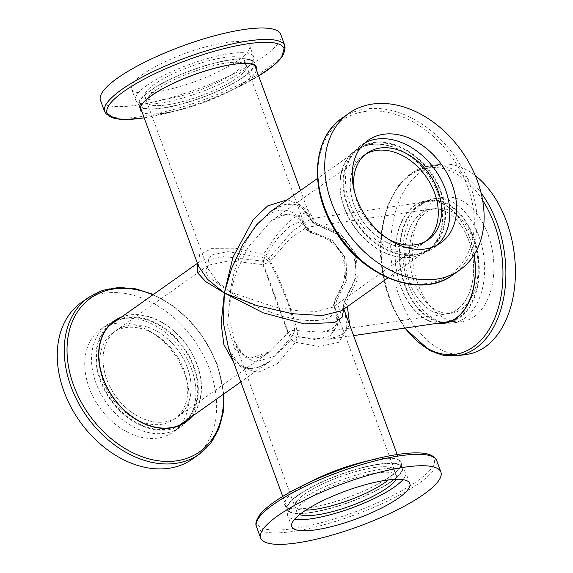 <?xml version="1.0" encoding="UTF-8"?>
<svg xmlns="http://www.w3.org/2000/svg" width="573" height="573" viewBox="0 0 573 573"><rect width="100%" height="100%" fill="white"/><g stroke="black" fill="none" stroke-linecap="round" stroke-linejoin="round"><path stroke-width="0.43" stroke-dasharray="2.87 2.15" d="M440.587 191.998A60.939 44.529 -125.3 0 1 429.442 248.56A60.939 44.529 -125.3 0 1 357.903 224.509A60.939 44.529 -125.3 0 1 359.078 149.037A60.939 44.529 -125.3 0 1 440.587 191.998M341.472 310.759L344.681 301.692L356.134 277.375L354.988 252.521L339.968 233.211L315.909 223.069L308.575 210.778L297.817 204.181L284.774 204.475L271.115 211.236C280.813 205.499 287.166 203.1 290.182 204.024C294.243 203.744 304.628 205.506 311.511 220.806L299.743 204.661L287.295 199.798M367.021 153.12L363.647 155.505A53.024 38.742 54.7 0 1 365.373 154.373A53.024 38.742 54.7 0 0 363.647 155.505A53.024 38.742 54.7 0 0 362.623 221.171A53.024 38.742 54.7 0 0 424.872 242.093A53.024 38.742 54.7 0 0 426.513 240.839A53.024 38.742 54.7 0 1 424.872 242.093L332.763 307.221L335.434 299.414L345.505 278.177L344.552 256.532L332.161 240.273L310.401 231.012L299.7 216.594L287.632 213.937L271.538 220.626L248.31 247.099L236.735 270.814L230.375 292.101L274.166 306.87L298.669 310.881L316.174 311.383L332.763 307.235C334.038 306.19 334.439 305.438 333.959 304.972L335.083 299.385C339.331 293.383 342.353 286.872 344.144 279.86L345.268 267.949L342.862 257.155C340.262 250.981 336.236 245.889 330.793 241.885C324.812 237.551 318.158 234.522 310.845 232.788L305.86 228.376C297.874 208.679 279.538 204.432 263.988 218.385C256.131 224.881 248.94 235.073 242.415 248.969L234.715 270.313C232.71 277.962 231.506 283.277 230.375 292.101C249.384 305.488 280.226 317.399 301.133 319.892C324.755 322.47 335.807 317.857 334.295 306.068L333.959 304.972M343.707 309.176L343.198 307.235L344.337 301.663L354.623 279.724L356.048 270.112L353.706 254.183L348.756 244.879L338.471 234.701L316.353 224.852L311.511 220.806M344.681 301.692C343.986 301.484 344.33 301.964 345.712 303.131L357.294 279.932L356.442 254.555L340.72 234.658L316.941 224.509L316.353 224.852M316.941 224.509C316.253 225.246 315.909 224.766 315.909 223.069C313.481 222.99 311.97 222.109 311.368 220.433C312.421 222.739 314.276 224.1 316.941 224.509L311.089 218.657L430.344 201.152A60.939 39.007 -98.4 0 0 400.599 267.111A60.939 39.007 -98.4 0 0 448.043 321.74M450.435 321.267A60.939 39.007 -98.4 0 0 473.169 237.423A60.939 39.007 -98.4 0 0 430.344 201.152M343.857 309.076L343.542 308.338L345.712 303.131L347.381 306.584M349.688 324.755L342.654 334.288L328.787 339.245L297.666 337.103C297.91 325.428 282.274 282.697 268.895 258.48L292.602 231.026L311.089 218.657M298.361 495.222A60.939 14.468 -20.1 0 1 360.181 468.327A60.939 14.468 -20.1 0 1 401.917 467.475A60.939 14.468 -20.1 0 1 349.659 502.005A60.939 14.468 -20.1 0 1 287.46 509.361A60.939 14.468 -20.1 0 1 298.361 495.222M233.727 362.537L246.497 368.754L258.351 367.322L270.957 360.632C261.575 366.741 254.348 369.284 249.284 368.26C237.816 366.878 231.671 357.072 228.455 348.133L240.639 366.921L257.556 372.565L277.311 363.791L295.496 342.31L319.576 346.522L338.464 342.382L347.245 329.769L345.018 311.991M150.348 90.742A60.939 14.468 159.9 0 0 139.44 104.888A60.939 14.468 159.9 0 0 201.639 97.532A60.939 14.468 159.9 0 0 253.896 63.001A60.939 14.468 159.9 0 0 212.16 63.854A60.939 14.468 159.9 0 0 150.348 90.742M311.368 220.433L310.795 218.485L304.578 213.17L292.996 218.141L278.134 233.275L263.329 254.405L235.009 248.224L212.082 248.36L199.547 254.677L198.459 266.159M335.434 299.414C334.747 299.221 335.09 299.7 336.466 300.854L346.844 280.047L346.013 258.559L332.784 241.62L311.433 232.445C310.759 233.204 310.416 232.724 310.401 231.012C307.923 230.905 306.412 230.024 305.86 228.376C306.913 230.675 308.768 232.036 311.433 232.445L310.845 232.788M468.75 240.545A53.024 33.943 81.6 0 1 446.897 313.904A53.024 33.943 81.6 0 1 405.612 266.373A53.024 33.943 81.6 0 1 431.49 208.98A53.024 33.943 81.6 0 1 468.75 240.545M270.957 360.632L290.962 339.674L295.496 342.31L297.666 337.103L290.962 339.674L262.19 261.052L268.895 258.48L263.329 254.405L262.19 261.052L223.663 256.668L200.006 261.503L197.585 263.781M304.378 494.334A53.024 12.592 -20.1 0 1 358.168 470.942A53.024 12.592 -20.1 0 1 394.482 470.197A53.024 12.592 -20.1 0 1 388.379 479.93A53.024 12.592 159.9 0 0 394.482 470.197A53.024 12.592 159.9 0 0 358.168 470.942A53.024 12.592 159.9 0 0 304.378 494.334A53.024 12.592 159.9 0 0 294.894 506.639A53.024 12.592 -20.1 0 1 304.378 494.334M305.832 510.135A53.024 12.592 -20.1 0 1 294.894 506.639A53.024 12.592 159.9 0 0 305.832 510.135M156.365 89.861A53.024 12.592 -20.1 0 1 210.148 66.461A53.024 12.592 -20.1 0 1 246.462 65.723A53.024 12.592 -20.1 0 1 200.994 95.763A53.024 12.592 -20.1 0 1 146.874 102.166A53.024 12.592 -20.1 0 1 156.365 89.861A53.024 12.592 -20.1 0 1 210.148 66.461A53.024 12.592 -20.1 0 1 246.462 65.723A53.024 12.592 -20.1 0 1 200.994 95.763A53.024 12.592 -20.1 0 1 146.874 102.166A53.024 12.592 -20.1 0 1 156.365 89.861M305.86 228.376L305.345 226.636L299.794 221.851L289.845 226.084L277.425 238.697L264.06 257.929L227.918 251.633L212.92 254.498L208.601 257.871L207.677 268.257L217.11 281.415L230.375 292.101L229.88 321.217L234.128 340.606L244.112 356.585L255.264 362.05L274.381 356.306L292.495 335.62L314.341 339.467L330.084 335.864L337.511 325.314L335.592 309.277L334.295 306.068C333.866 304.32 334.589 302.587 336.466 300.854L340.505 312.306L339.302 321.804L332.949 328.623L321.911 332.254L294.665 330.413C294.515 324.483 291.922 314.462 286.901 300.359L278.535 279.982L269.632 262.004L290.031 238.49L306.491 227.331L311.433 232.445M182.278 423.325A60.939 44.529 54.7 0 0 193.423 366.763A60.939 44.529 54.7 0 0 111.914 323.802M108.247 326.818A60.939 44.529 54.7 0 0 110.739 399.274A60.939 44.529 54.7 0 0 178.217 425.775M269.632 262.004L264.06 257.929L262.921 264.576L229.207 260.851L208.593 265.141L205.463 270.227L208.307 276.96L230.375 292.101L227.631 325.099L234.765 348.943L249.584 358.433L269.819 351.729L287.954 332.985L262.921 264.576L269.632 262.004M294.665 330.413C292.044 330.141 289.809 330.993 287.954 332.985L292.495 335.62L294.665 330.413M187.4 367.644A53.024 38.742 54.7 0 0 116.484 330.27A53.024 38.742 54.7 0 0 115.46 395.929A53.024 38.742 54.7 0 0 177.709 416.858A53.024 38.742 54.7 0 0 187.4 367.644A53.024 38.742 -125.3 0 1 177.709 416.858A53.024 38.742 -125.3 0 1 115.46 395.929A53.024 38.742 -125.3 0 1 116.484 330.27A53.024 38.742 -125.3 0 1 187.4 367.644M402.926 479.665A62.858 14.927 159.9 0 0 405.734 472.331A62.858 14.927 159.9 0 0 362.688 473.212A62.858 14.927 159.9 0 0 298.92 500.952A62.858 14.927 159.9 0 0 287.675 515.535A62.858 14.927 159.9 0 0 294.551 519.324M299.658 514.568A53.024 12.592 -20.1 0 1 296.907 512.155A53.024 12.592 -20.1 0 1 306.397 499.849A53.024 12.592 -20.1 0 1 360.181 476.457A53.024 12.592 -20.1 0 1 396.502 475.712A53.024 12.592 -20.1 0 1 395.957 479.322M314.47 479.737A61.948 14.705 159.9 0 0 308.396 508.022A61.948 14.705 159.9 0 0 394.604 473.155A61.948 14.705 159.9 0 0 362.165 462.282M391.56 481.542A61.662 14.64 159.9 0 0 402.59 467.231A61.662 14.64 159.9 0 0 339.653 474.673A61.662 14.64 159.9 0 0 286.779 509.612A61.662 14.64 159.9 0 0 329.009 508.745A61.662 14.64 159.9 0 0 391.56 481.542M389.798 476.722A61.662 14.64 159.9 0 0 400.828 462.411A61.662 14.64 159.9 0 0 337.891 469.86A61.662 14.64 159.9 0 0 285.017 504.792A61.662 14.64 159.9 0 0 327.247 503.932A61.662 14.64 159.9 0 0 389.798 476.722M364.886 142.899A62.858 45.933 54.7 0 0 361.341 145.091A62.858 45.933 54.7 0 0 360.123 222.933A62.858 45.933 54.7 0 0 433.919 247.744A62.858 45.933 54.7 0 0 437.17 245.129M387.942 238.848A53.024 38.742 -125.3 0 1 354.393 191.403M271.538 220.634L363.647 155.505A53.024 38.742 54.7 0 0 362.623 221.171A53.024 38.742 54.7 0 0 424.872 242.093L428.246 239.715M370.638 144.375A61.948 45.26 54.7 0 0 360.875 235.123A61.948 45.26 54.7 0 0 442.435 223.148A61.948 45.26 54.7 0 0 370.638 144.375M347.388 205.678A61.662 45.052 54.7 0 0 429.857 249.148A61.662 45.052 54.7 0 0 431.046 172.788A61.662 45.052 54.7 0 0 358.662 148.45A61.662 45.052 54.7 0 0 347.388 205.678M344.445 207.763A61.662 45.052 54.7 0 0 426.914 251.225A61.662 45.052 54.7 0 0 428.103 174.865A61.662 45.052 54.7 0 0 355.718 150.534A61.662 45.052 54.7 0 0 344.445 207.763M474.043 316.754A62.858 40.239 -98.4 0 0 490.946 243.912A62.858 40.239 -98.4 0 0 443.925 197.212A62.858 40.239 -98.4 0 0 413.248 265.256A62.858 40.239 -98.4 0 0 462.182 321.603A62.858 40.239 -98.4 0 0 474.043 316.754M466.995 354.365A95.97 61.433 81.6 0 1 395.205 283.076A95.97 61.433 81.6 0 1 421.019 171.864A95.97 61.433 81.6 0 1 439.119 164.458A95.97 61.433 81.6 0 1 475.261 175.524M464.775 318.115A62.858 40.239 81.6 0 1 452.921 322.964A62.858 40.239 81.6 0 1 403.979 266.617A62.858 40.239 81.6 0 1 434.663 198.573A62.858 40.239 81.6 0 1 481.685 245.265A62.858 40.239 81.6 0 1 464.775 318.115M461.494 309.141A53.024 33.943 -98.4 0 0 475.755 247.694A53.024 33.943 -98.4 0 0 436.089 208.307A53.024 33.943 -98.4 0 0 410.211 265.7A53.024 33.943 -98.4 0 0 451.488 313.23A53.024 33.943 -98.4 0 0 461.494 309.141M456.896 309.814A53.024 33.943 81.6 0 1 446.897 313.904A53.024 33.943 81.6 0 1 405.612 266.373A53.024 33.943 81.6 0 1 431.49 208.98A53.024 33.943 81.6 0 1 471.156 248.367A53.024 33.943 81.6 0 1 456.896 309.814M436.998 323.358A61.948 39.652 81.6 0 1 400.649 286.45A61.948 39.652 81.6 0 1 419.68 202.606A61.948 39.652 81.6 0 1 474.165 254.684M442.098 322.613A61.662 39.473 81.6 0 1 400.993 272.068A61.662 39.473 81.6 0 1 418.612 205.191A61.662 39.473 81.6 0 1 430.237 200.435A61.662 39.473 81.6 0 1 478.247 255.716A61.662 39.473 81.6 0 1 448.15 322.449A61.662 39.473 81.6 0 1 446.131 322.663M438.087 323.201A61.662 39.473 81.6 0 1 396.982 272.662A61.662 39.473 81.6 0 1 414.601 205.786A61.662 39.473 81.6 0 1 426.226 201.023A61.662 39.473 81.6 0 1 474.021 254.921M184.714 373.739A62.858 45.933 54.7 0 0 100.64 329.425A62.858 45.933 54.7 0 0 99.43 407.267A62.858 45.933 54.7 0 0 173.225 432.078A62.858 45.933 54.7 0 0 184.714 373.739M81.524 302.386A95.97 70.121 -125.3 0 1 194.19 340.262A95.97 70.121 -125.3 0 1 192.342 459.109M191.511 368.933A62.858 45.933 -125.3 0 1 180.015 427.272A62.858 45.933 -125.3 0 1 106.22 402.461A62.858 45.933 -125.3 0 1 107.438 324.619A62.858 45.933 -125.3 0 1 191.511 368.933M184.033 370.029A53.024 38.742 54.7 0 0 113.11 332.655A53.024 38.742 54.7 0 0 112.093 398.314A53.024 38.742 54.7 0 0 174.335 419.243A53.024 38.742 54.7 0 0 184.033 370.029M121.483 317.041A61.948 45.26 -125.3 0 1 186.999 345.354A61.948 45.26 -125.3 0 1 191.848 416.557M184.141 422.831A61.662 45.052 -125.3 0 1 182.694 423.913A61.662 45.052 -125.3 0 1 100.225 380.443A61.662 45.052 -125.3 0 1 111.499 323.215A61.662 45.052 -125.3 0 1 112.996 322.219M117.515 319.841A61.662 45.052 -125.3 0 1 183.883 347.553A61.662 45.052 -125.3 0 1 187.887 419.357M120.459 317.757A61.662 45.052 -125.3 0 1 186.827 345.469A61.662 45.052 -125.3 0 1 190.823 417.28M142.799 74.325A62.858 14.927 159.9 0 0 131.546 88.915A62.858 14.927 159.9 0 0 195.708 81.323A62.858 14.927 159.9 0 0 249.613 45.704A62.858 14.927 159.9 0 0 206.559 46.585A62.858 14.927 159.9 0 0 142.799 74.325M280.706 34.33A95.97 22.784 -20.1 0 1 263.53 56.598A95.97 22.784 -20.1 0 1 166.184 98.943A95.97 22.784 -20.1 0 1 100.454 100.289M146.867 85.441A62.858 14.927 -20.1 0 1 210.628 57.708A62.858 14.927 -20.1 0 1 253.681 56.827A62.858 14.927 -20.1 0 1 199.776 92.439A62.858 14.927 -20.1 0 1 135.622 100.031A62.858 14.927 -20.1 0 1 146.867 85.441M154.345 84.346A53.024 12.592 159.9 0 0 144.854 96.651A53.024 12.592 159.9 0 0 198.974 90.248A53.024 12.592 159.9 0 0 244.442 60.208A53.024 12.592 159.9 0 0 208.128 60.946A53.024 12.592 159.9 0 0 154.345 84.346M256.568 70.293A61.948 14.705 -20.1 0 1 226.887 92.625A61.948 14.705 -20.1 0 1 179.191 110.08A61.948 14.705 -20.1 0 1 142.104 112.179M243.539 77.061A61.662 14.64 -20.1 0 1 180.996 104.272A61.662 14.64 -20.1 0 1 138.766 105.131A61.662 14.64 -20.1 0 1 191.64 70.193A61.662 14.64 -20.1 0 1 254.577 62.751A61.662 14.64 -20.1 0 1 243.539 77.061M256.425 69.913A61.662 14.64 -20.1 0 1 245.301 81.882A61.662 14.64 -20.1 0 1 187.077 107.882A61.662 14.64 -20.1 0 1 141.968 111.799M256.46 526.58A95.97 22.784 159.9 0 0 322.184 525.24A95.97 22.784 159.9 0 0 419.536 482.896A95.97 22.784 159.9 0 0 436.705 460.62M274.209 501.998A94.194 22.361 159.9 0 0 293.304 528.614A94.194 22.361 159.9 0 0 424.392 475.597A94.194 22.361 159.9 0 0 375.057 459.059M452.835 274.925A95.97 70.121 54.7 0 0 470.376 185.853A95.97 70.121 54.7 0 0 342.017 118.203M467.733 186.963A94.194 68.824 54.7 0 0 364.686 111.549A94.194 68.824 54.7 0 0 324.533 207.985A94.194 68.824 54.7 0 0 427.58 283.399A94.194 68.824 54.7 0 0 467.733 186.963M457.447 355.761A95.97 61.433 81.6 0 1 385.658 284.48A95.97 61.433 81.6 0 1 411.471 173.261A95.97 61.433 81.6 0 1 429.571 165.855A95.97 61.433 81.6 0 1 481.034 192.836M405.118 328.043A94.194 60.294 81.6 0 1 389.246 298.196A94.194 60.294 81.6 0 1 402.798 181.67A94.194 60.294 81.6 0 1 482.588 200.163M88.521 297.444A95.97 70.121 -125.3 0 1 216.881 365.094A95.97 70.121 -125.3 0 1 199.34 454.16M152.891 294.83A94.194 68.824 -125.3 0 1 216.823 364.378A94.194 68.824 -125.3 0 1 223.255 394.353M284.896 45.783A95.97 22.784 -20.1 0 1 267.727 68.051A95.97 22.784 -20.1 0 1 170.374 110.396A95.97 22.784 -20.1 0 1 104.644 111.742M226.887 92.625L258.638 75.951A94.194 22.361 -20.1 0 1 238.927 86.709A94.194 22.361 -20.1 0 1 166.292 113.304A94.194 22.361 -20.1 0 1 144.174 117.83L179.191 110.08M359.078 149.037L317.578 178.382M429.442 248.56L387.942 277.898M341.458 310.774C344.617 307.457 342.761 309.792 343.198 307.235L344.33 301.663M328.787 339.245L353.656 335.599M282.718 496.411L287.46 509.361M397.175 454.525L401.917 467.475M139.44 104.888L140.435 107.609M253.896 63.001L254.892 65.723M300.531 190.437L310.795 218.485M306.003 228.742C301.126 218.671 296.048 216.257 294.049 215.577L288.298 214.417C283.263 214.323 277.697 216.379 271.602 220.584M328.651 339.266C340.921 335.878 346.787 332.204 346.235 328.236C347.739 321.424 347.603 320.73 345.003 311.948M200.006 261.503C197.864 262.792 197.348 264.346 198.451 266.159M144.854 96.651L207.634 268.207M244.442 60.208L305.352 226.636M321.911 332.254L451.488 313.23M306.512 227.331L436.089 208.307M333.952 304.958L335.083 299.385M234.128 340.606L296.907 512.155M321.876 332.254C330.728 331.989 338.02 323.752 336.967 322.105C338.006 319.67 337.547 315.394 335.592 309.277L396.502 475.712M199.884 261.603L197.427 263.336M270.248 361.119L240.825 381.926M306.491 227.331L305.359 226.664M208.543 265.17C207.068 266.144 206.774 267.176 207.684 268.264L207.684 268.264M234.156 340.677C238.253 353.448 248.689 358.934 253.237 357.946C256.761 358.562 262.455 356.37 270.313 351.392M208.593 265.141L113.11 332.655M269.819 351.729L174.335 419.243M409.81 483.454L405.734 472.331M291.743 526.659L287.675 515.535M285.017 504.792L286.779 509.612M400.828 462.411L402.59 467.231M368.131 140.285L361.341 145.091M440.716 242.938L433.919 247.744M426.914 251.225L429.857 249.148M355.718 150.534L358.662 148.45M443.925 197.212L434.663 198.573M462.182 321.603L452.921 322.964M404.696 328.1L392.39 306.67L384.096 281.63L380.458 254.964L381.754 228.749L387.907 205.055L398.479 185.716L412.725 172.258L429.571 165.855L439.119 164.458M444.139 323.043L448.15 322.449M426.226 201.023L430.237 200.435M173.225 432.078L180.015 427.272M100.64 329.425L107.438 324.619M223.778 393.98L217.31 364.535L206.595 342.375L191.676 322.449L173.54 306.118L153.406 294.465M114.442 321.138L111.499 323.215M185.638 421.828L182.694 423.913M131.546 88.915L135.622 100.031M249.613 45.704L253.681 56.827M256.339 67.571L254.577 62.751M140.528 109.952L138.766 105.131"/><path stroke-width="0.86" d="M317.578 178.382L271.108 211.244L256.582 224.774L242.794 244.564L231.599 268.415L224.351 292.982L256.955 305.617L292.459 313.71L322.298 315.565L341.458 310.774L387.942 277.898M434.563 192.886A53.024 38.742 54.7 0 0 365.373 154.373A53.024 38.742 54.7 0 1 434.563 192.886A53.024 38.742 54.7 0 1 426.513 240.839A53.024 38.742 54.7 0 0 434.563 192.886M287.295 199.798L267.648 205.908L253.287 219.502L232.882 257.427L224.351 292.982L263.186 312.837L304.492 323.903L334.646 322.535L342.188 317.163L343.707 309.176M353.656 335.599L448.043 321.74A60.939 39.007 -98.4 0 0 450.435 321.267M347.381 306.584L349.688 324.755M140.435 107.609L198.459 266.166L207.469 279.244L224.351 292.982L223.348 322.628L228.613 348.563M397.175 454.525L343.857 309.076M388.379 479.93A53.024 12.592 -20.1 0 1 305.832 510.135A53.024 12.592 159.9 0 0 388.379 479.93M197.585 263.781L197.664 272.863L205.714 281.587L224.351 292.982L221.128 323.709L223.885 344.516L233.727 362.537M197.427 263.336L111.914 323.802A60.939 44.529 54.7 0 0 108.247 326.818M178.217 425.775A60.939 44.529 54.7 0 0 182.278 423.325L240.825 381.926M302.988 512.069A62.858 14.927 -20.1 0 1 366.756 484.328A62.858 14.927 -20.1 0 1 409.81 483.454A62.858 14.927 -20.1 0 1 355.905 519.066A62.858 14.927 -20.1 0 1 291.743 526.659A62.858 14.927 -20.1 0 1 302.988 512.069M423.726 494.349A95.97 22.784 159.9 0 0 440.902 472.073A95.97 22.784 159.9 0 0 342.941 483.655A95.97 22.784 159.9 0 0 260.651 538.033A95.97 22.784 159.9 0 0 326.381 536.693A95.97 22.784 159.9 0 0 423.726 494.349M294.551 519.324A62.858 14.927 159.9 0 0 351.836 507.95A62.858 14.927 159.9 0 0 402.926 479.665M395.957 479.322A53.024 12.592 -20.1 0 1 351.034 505.758A53.024 12.592 -20.1 0 1 299.658 514.568M256.46 526.58A95.97 22.784 159.9 0 1 273.629 504.312A95.97 22.784 159.9 0 1 370.982 461.967A95.97 22.784 159.9 0 1 436.705 460.62C432.837 453.021 422.595 452.899 415.074 452.878C404.252 453.064 390.915 455.127 375.057 459.059L362.165 462.282A61.948 14.705 159.9 0 0 314.47 479.737L302.537 485.603C291.285 491.147 281.794 496.641 274.073 502.084C267.641 506.618 262.871 510.887 259.755 514.883C256.167 520.012 255.071 523.908 256.46 526.58L260.651 538.033M452.204 184.599A62.858 45.933 -125.3 0 1 440.716 242.938A62.858 45.933 -125.3 0 1 366.921 218.127A62.858 45.933 -125.3 0 1 368.131 140.285A62.858 45.933 -125.3 0 1 452.204 184.599M331.473 202.319A95.97 70.121 54.7 0 0 459.833 269.976A95.97 70.121 54.7 0 0 461.68 151.129A95.97 70.121 54.7 0 0 349.014 113.253A95.97 70.121 54.7 0 0 331.473 202.319M437.17 245.129A62.858 45.933 54.7 0 0 445.414 189.405A62.858 45.933 54.7 0 0 364.886 142.899M354.393 191.403A53.024 38.742 -125.3 0 1 367.021 153.12A53.024 38.742 -125.3 0 1 437.937 190.501A53.024 38.742 -125.3 0 1 428.246 239.715A53.024 38.742 -125.3 0 1 387.942 238.848M475.261 175.524A95.97 61.433 81.6 0 1 515.263 278.457A95.97 61.433 81.6 0 1 466.995 354.365L457.447 355.761A95.97 61.433 81.6 0 0 475.554 348.363A95.97 61.433 81.6 0 0 481.034 192.836M474.165 254.684A61.948 39.652 81.6 0 1 436.998 323.358M446.131 322.663A61.662 39.473 81.6 0 1 442.098 322.613M474.021 254.921A61.662 39.473 81.6 0 1 444.139 323.043A61.662 39.473 81.6 0 1 438.087 323.201M63.983 391.459A95.97 70.121 -125.3 0 1 81.524 302.386L88.521 297.444A95.97 70.121 -125.3 0 0 70.98 386.51A95.97 70.121 -125.3 0 0 199.34 454.16L192.342 459.109A95.97 70.121 -125.3 0 1 63.983 391.459M191.848 416.557A61.948 45.26 -125.3 0 1 170.718 427.988A61.948 45.26 -125.3 0 1 104.938 383.301A61.948 45.26 -125.3 0 1 121.483 317.041M112.996 322.219A61.662 45.052 -125.3 0 1 117.515 319.841M187.887 419.357A61.662 45.052 -125.3 0 1 184.141 422.831M190.823 417.28A61.662 45.052 -125.3 0 1 185.638 421.828A61.662 45.052 -125.3 0 1 103.169 378.366A61.662 45.052 -125.3 0 1 114.442 321.138A61.662 45.052 -125.3 0 1 120.459 317.757M104.644 111.742L100.454 100.289A95.97 22.784 -20.1 0 1 182.751 45.912A95.97 22.784 -20.1 0 1 280.706 34.33L284.896 45.783L281.601 57.479L273.393 65.644L258.638 75.951A94.194 22.361 -20.1 0 0 248.052 43.749A94.194 22.361 -20.1 0 0 123.947 91.386A94.194 22.361 -20.1 0 0 144.174 117.83L126.282 119.485L114.722 118.554L104.644 111.742A95.97 22.784 -20.1 0 1 121.82 89.474A95.97 22.784 -20.1 0 1 219.165 47.122A95.97 22.784 -20.1 0 1 284.896 45.783M142.104 112.179A61.948 14.705 -20.1 0 1 165.339 87.246A61.948 14.705 -20.1 0 1 232.96 64.341A61.948 14.705 -20.1 0 1 256.568 70.293M141.968 111.799A61.662 14.64 -20.1 0 1 140.528 109.952A61.662 14.64 -20.1 0 1 193.402 75.013A61.662 14.64 -20.1 0 1 256.339 67.571A61.662 14.64 -20.1 0 1 256.425 69.913M375.057 459.059A94.194 22.361 159.9 0 0 302.523 485.61A94.194 22.361 159.9 0 0 274.209 501.998M452.835 274.925C420.217 299.829 361.047 276.408 334.131 228.949C309.248 188.718 312.5 137.907 342.017 118.203A95.97 70.121 54.7 0 0 324.476 207.268A95.97 70.121 54.7 0 0 452.835 274.925L459.833 269.976M482.588 200.163A94.194 60.294 81.6 0 1 473.198 346.994A94.194 60.294 81.6 0 1 405.118 328.043M223.255 394.353A94.194 68.824 -125.3 0 1 176.663 460.814A94.194 68.824 -125.3 0 1 67.994 363.296A94.194 68.824 -125.3 0 1 152.891 294.83M271.115 211.229L271.631 210.871M228.434 348.083L282.718 496.411M254.892 65.723L300.531 190.437M436.705 460.62L440.902 472.073M342.017 118.203L349.014 113.253M404.696 328.1L429.585 350.475L443.481 355.432L457.447 355.761M153.406 294.465L135.851 288.871L118.632 287.474L102.588 290.368L88.521 297.444M199.34 454.16L210.699 443.258L218.771 429.098L223.198 412.402L223.778 393.98"/></g></svg>
